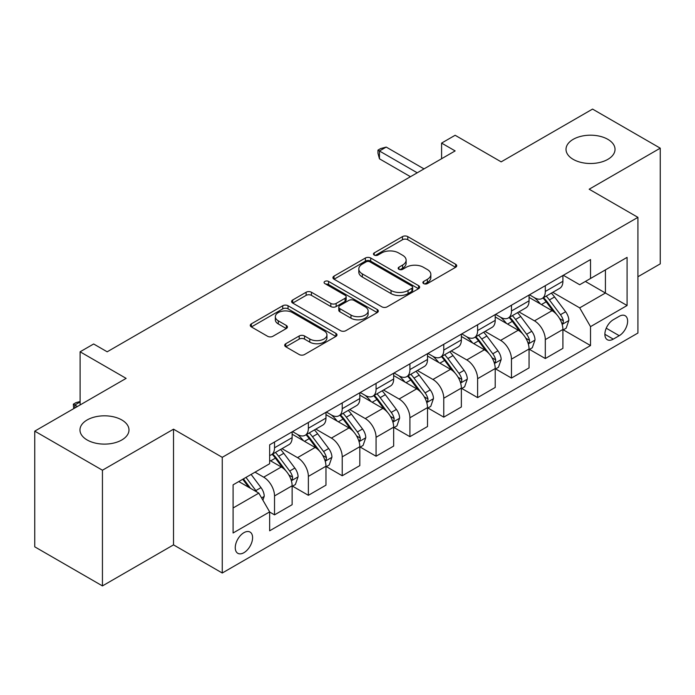 <?xml version="1.0" encoding="UTF-8"?>
<svg xmlns="http://www.w3.org/2000/svg" width="695" height="695" viewBox="0 0 695 695"><rect width="100%" height="100%" fill="white"/><g stroke="black" fill="none" stroke-linecap="round" stroke-linejoin="round"><path stroke-width="1.04" d="M423.663 283.603A2.632 1.52 0 0 0 427.39 283.603L455.625 267.297A3.762 2.172 0 0 0 456.728 265.768A3.762 2.172 0 0 0 455.625 264.23L407.783 236.613A3.762 2.172 0 0 0 402.466 236.613L374.231 252.911A2.632 1.52 0 0 0 373.458 253.988A2.632 1.52 0 0 0 374.231 255.065A2.632 1.52 0 0 0 377.95 255.065L381.607 252.954A12.032 6.941 0 0 1 398.617 252.954L402.605 255.256A12.032 6.941 0 0 1 406.123 260.165A12.032 6.941 0 0 1 402.605 265.073L398.947 267.184A2.632 1.52 0 0 0 398.174 268.261A2.632 1.52 0 0 0 398.947 269.33A2.632 1.52 0 0 0 402.666 269.33L406.323 267.228A12.032 6.941 0 0 1 423.333 267.228L427.321 269.521A12.032 6.941 0 0 1 430.839 274.438A12.032 6.941 0 0 1 427.321 279.347L423.663 281.458A2.632 1.52 0 0 0 422.89 282.526A2.632 1.52 0 0 0 423.663 283.603L423.663 281.458M121.807 419.962A24.507 14.152 0 0 0 95.093 416.896A24.507 14.152 0 0 0 79.968 429.962A24.507 14.152 0 0 0 87.144 439.97A24.507 14.152 0 0 0 113.858 443.036A24.507 14.152 0 0 0 128.983 429.962A24.507 14.152 0 0 0 121.807 419.962M607.856 139.339A24.507 14.152 0 0 0 581.142 136.272A24.507 14.152 0 0 0 566.017 149.347A24.507 14.152 0 0 0 573.193 159.355A24.507 14.152 0 0 0 599.907 162.422A24.507 14.152 0 0 0 615.032 149.347A24.507 14.152 0 0 0 607.856 139.339M243.928 552.69A12.258 7.072 120 0 0 251.929 541.891A12.258 7.072 120 0 0 250.052 532.066A12.258 7.072 120 0 0 243.928 532.674A12.258 7.072 120 0 0 235.918 543.473A12.258 7.072 120 0 0 237.803 553.298A12.258 7.072 120 0 0 243.928 552.69M285.784 343.721A3.762 2.172 0 0 0 284.689 345.25A3.762 2.172 0 0 0 285.784 346.788L299.206 354.537A3.762 2.172 0 0 0 304.523 354.537L335.885 336.432A3.762 2.172 0 0 0 336.988 334.894A3.762 2.172 0 0 0 335.885 333.357L288.043 305.739A3.762 2.172 0 0 0 282.735 305.739L251.364 323.844A3.762 2.172 0 0 0 250.269 325.382A3.762 2.172 0 0 0 251.364 326.919L267.584 336.276A3.762 2.172 0 0 0 272.9 336.276L286.323 328.527A3.762 2.172 0 0 0 287.417 326.989A3.762 2.172 0 0 0 286.323 325.46L278.278 320.812A10.051 5.803 0 0 1 275.333 316.712A10.051 5.803 0 0 1 281.544 311.351A10.051 5.803 0 0 1 292.499 312.611L323.992 330.794A10.051 5.803 0 0 1 326.937 334.894A10.051 5.803 0 0 1 320.734 340.255A10.051 5.803 0 0 1 309.779 339.004L304.523 335.972A3.762 2.172 0 0 0 299.206 335.972L285.784 343.721L285.784 346.788M637.914 276.758L660.25 263.865L660.25 148.174L592.557 109.089L501.165 161.857L455.138 135.273L441.594 143.092L455.138 150.911L107.186 351.8L93.643 343.982L80.107 351.8L80.107 404.95M102.443 470.22L102.443 585.911L173.524 544.871L173.524 429.18L102.443 470.22L34.75 431.135L126.134 378.375L80.107 351.8M173.524 429.18L222.261 457.327L637.914 217.353L637.914 333.044L222.261 573.01L222.261 457.327M660.25 148.174L589.169 189.214L637.914 217.353M381.868 306.816A3.762 2.172 0 0 0 387.185 306.816L418.546 288.703A3.762 2.172 0 0 0 419.65 287.174A3.762 2.172 0 0 0 418.546 285.636L370.704 258.019A3.762 2.172 0 0 0 365.388 258.019L334.026 276.123A3.762 2.172 0 0 0 332.931 277.661A3.762 2.172 0 0 0 334.026 279.19L381.868 306.816M325.912 284.177A2.632 1.52 0 0 1 328.579 284.542L328.579 281.414L377.22 309.501A3.762 2.172 0 0 1 378.323 311.03A3.762 2.172 0 0 1 377.22 312.568L345.858 330.672A3.762 2.172 0 0 1 340.541 330.672L292.699 303.055L292.699 299.988A3.762 2.172 0 0 0 291.596 301.517A3.762 2.172 0 0 0 292.699 303.055M292.699 299.988L306.121 292.239A3.762 2.172 0 0 1 311.438 292.239L330.837 303.437A3.762 2.172 0 0 0 336.154 303.437L345.059 298.294A3.762 2.172 0 0 0 346.162 296.765A3.762 2.172 0 0 0 345.059 295.227L324.86 283.569A2.632 1.52 0 0 1 324.087 282.491A2.632 1.52 0 0 1 325.712 281.084A2.632 1.52 0 0 1 328.579 281.414M102.443 585.911L34.75 546.826L34.75 431.135M619.228 316.312L613.268 319.752A11.867 6.854 120 0 0 605.519 330.212A11.867 6.854 120 0 0 607.334 339.725A11.867 6.854 120 0 0 613.268 339.134L619.228 335.694A11.867 6.854 120 0 0 626.986 325.234A11.867 6.854 120 0 0 625.161 315.721A11.867 6.854 120 0 0 619.228 316.312M563.315 275.272L579.691 284.733L590.524 278.478L590.524 259.565L269.651 444.817L269.651 463.73L233.094 484.841L233.094 532.987L269.651 511.885L269.651 530.798L590.524 345.545L590.524 326.633L579.691 307.868L552.768 292.326M590.524 278.478L627.081 257.376L627.081 305.522L590.524 326.633M173.524 544.871L222.261 573.01M441.594 143.092L441.594 158.729M585.381 281.449L605.414 293.021L605.414 269.877L627.081 257.376M579.691 307.868L605.414 293.021L627.081 305.522M233.094 507.976L258.818 493.129L238.785 481.557M269.651 512.041L274.525 514.856L274.525 495.935A15.316 8.844 -120 0 0 263.692 477.178L255.03 472.174M274.525 514.856L292.126 504.692L292.126 485.779A15.316 8.844 -120 0 0 281.293 467.014L269.651 460.299M292.534 486.17L308.371 495.309L308.371 476.396A15.316 8.844 -120 0 0 297.538 457.64L281.988 448.657M308.371 495.309L325.972 485.153L325.972 466.232A15.316 8.844 -120 0 0 315.139 447.476L292.126 434.184M326.381 466.623L342.218 475.771L342.218 456.858A15.316 8.844 -120 0 0 331.385 438.093L315.834 429.119M342.218 475.771L359.819 465.607L359.819 446.694A15.316 8.844 -120 0 0 348.986 427.938L325.972 414.646M360.227 447.085L376.065 456.233L376.065 437.311A15.316 8.844 -120 0 0 365.24 418.555L349.681 409.572M376.065 456.233L393.665 446.068L393.665 427.156A15.316 8.844 -120 0 0 382.841 408.391L359.819 395.108M394.074 427.547L409.911 436.686L409.911 417.773A15.316 8.844 -120 0 0 399.086 399.008L383.536 390.034M409.911 436.686L427.512 426.53L427.512 407.609A15.316 8.844 -120 0 0 416.687 388.853L393.665 375.561M427.92 408L443.766 417.148L443.766 398.226A15.316 8.844 -120 0 0 432.933 379.47L417.382 370.496M443.766 417.148L461.358 406.983L461.358 388.071A15.316 8.844 -120 0 0 450.534 369.306L427.512 356.022M461.767 388.462L477.613 397.61L477.613 378.688A15.316 8.844 -120 0 0 466.779 359.932L451.229 350.949M477.613 397.61L495.214 387.445L495.214 368.524A15.316 8.844 -120 0 0 484.38 349.767L461.358 336.476M495.613 368.915L511.459 378.063L511.459 359.15A15.316 8.844 -120 0 0 500.626 340.385L485.075 331.411M511.459 378.063L529.06 367.898L529.06 348.986A15.316 8.844 -120 0 0 518.227 330.229L495.214 316.937M529.46 349.377L545.306 358.524L545.306 339.603A15.316 8.844 -120 0 0 534.472 320.847L518.922 311.864M545.306 358.524L562.907 348.36L562.907 329.447A15.316 8.844 -120 0 0 552.073 310.682L529.06 297.399M529.46 294.819L534.472 297.712A15.316 8.844 -120 0 0 542.135 298.468A15.316 8.844 -120 0 0 545.306 291.457L545.306 285.671M495.613 314.357L500.626 317.25A15.316 8.844 -120 0 0 508.288 318.006A15.316 8.844 -120 0 0 511.459 310.995L511.459 305.209M461.767 333.895L466.779 336.788A15.316 8.844 -120 0 0 474.433 337.553A15.316 8.844 -120 0 0 477.613 330.533L477.613 324.756M427.92 353.442L432.933 356.335A15.316 8.844 -120 0 0 440.587 357.091A15.316 8.844 -120 0 0 443.766 350.08L443.766 344.294M394.074 372.98L399.086 375.873A15.316 8.844 -120 0 0 406.74 376.629A15.316 8.844 -120 0 0 409.911 369.618L409.911 363.833M360.227 392.527L365.24 395.412A15.316 8.844 -120 0 0 372.894 396.176A15.316 8.844 -120 0 0 376.065 389.165L376.065 383.379M326.381 412.065L331.385 414.958A15.316 8.844 -120 0 0 339.047 415.714A15.316 8.844 -120 0 0 342.218 408.703L342.218 402.918M292.534 431.604L297.538 434.497A15.316 8.844 -120 0 0 305.201 435.261A15.316 8.844 -120 0 0 308.371 428.242L308.371 422.464M563.315 329.838L590.524 345.545M542.135 298.468L559.736 288.303A15.316 8.844 -120 0 0 562.907 281.293L562.907 275.507M508.288 318.006L525.889 307.85A15.316 8.844 -120 0 0 529.06 300.831L529.06 295.054M474.433 337.553L492.034 327.388A15.316 8.844 -120 0 0 495.214 320.378L495.214 314.592M440.587 357.091L458.187 346.927A15.316 8.844 -120 0 0 461.358 339.916L461.358 334.13M406.74 376.629L424.341 366.474A15.316 8.844 -120 0 0 427.512 359.463L427.512 353.677M372.894 396.176L390.494 386.012A15.316 8.844 -120 0 0 393.665 379.001L393.665 373.215M339.047 415.714L356.648 405.559A15.316 8.844 -120 0 0 359.819 398.539L359.819 392.762M305.201 435.261L322.801 425.097A15.316 8.844 -120 0 0 325.972 418.086L325.972 412.3M269.651 455.416A15.316 8.844 -120 0 0 271.354 454.799L288.955 444.635A15.316 8.844 -120 0 0 292.126 437.624L292.126 431.838M271.354 454.799A15.316 8.844 -120 0 0 274.525 447.789L274.525 442.003M258.818 493.129L269.651 511.885M424.714 283.977L427.321 282.474A12.032 6.941 0 0 0 430.839 277.566L430.839 274.438M406.123 260.165L406.123 263.292A12.032 6.941 0 0 1 402.605 268.201L399.999 269.703M455.572 267.332L407.783 239.74A3.762 2.172 0 0 0 402.466 239.74L375.283 255.43M418.503 288.738L370.704 261.146A3.762 2.172 0 0 0 365.388 261.146L334.078 279.225M411.9 288.243A2.632 1.52 0 0 0 412.674 287.174A2.632 1.52 0 0 0 411.9 286.097L369.914 261.85A2.632 1.52 0 0 0 366.187 261.85L362.338 264.074A12.032 6.941 0 0 0 358.811 268.991A12.032 6.941 0 0 0 362.338 273.899L391.042 290.475A12.032 6.941 0 0 0 408.052 290.475L411.9 288.243L411.9 291.37A2.632 1.52 0 0 0 412.674 290.302L412.674 287.174M358.811 268.991L358.811 272.119A12.032 6.941 0 0 0 362.338 277.027L362.338 273.899M411.9 291.37L408.052 293.594A12.032 6.941 0 0 1 391.042 293.594L362.338 277.027M292.751 303.081L306.121 295.366L306.121 292.239M346.162 296.765L346.162 299.892A3.762 2.172 0 0 1 345.059 301.421L336.154 306.565A3.762 2.172 0 0 1 330.837 306.565L311.438 295.366A3.762 2.172 0 0 0 306.121 295.366M328.579 284.542L377.168 312.594M350.975 315.061A10.051 5.803 0 0 0 361.93 316.321A10.051 5.803 0 0 0 368.133 310.96A10.051 5.803 0 0 0 365.188 306.851L354.094 300.448A3.762 2.172 0 0 0 348.777 300.448L339.872 305.583A3.762 2.172 0 0 0 338.778 307.12A3.762 2.172 0 0 0 339.872 308.658L350.975 315.061L350.975 318.188A10.051 5.803 0 0 0 361.93 319.448A10.051 5.803 0 0 0 368.133 314.088L368.133 310.96M338.778 307.12L338.778 310.248A3.762 2.172 0 0 0 339.872 311.786L339.872 308.658M350.975 318.188L339.872 311.786M326.937 334.894L326.937 338.022A10.051 5.803 0 0 1 320.734 343.382A10.051 5.803 0 0 1 309.779 342.131L304.523 339.099A3.762 2.172 0 0 0 299.206 339.099L285.836 346.814M275.333 316.712L275.333 319.839A10.051 5.803 0 0 0 278.278 323.94L278.278 320.812M286.27 328.553L278.278 323.94M335.841 336.458L288.043 308.867A3.762 2.172 0 0 0 282.735 308.867L251.416 326.945M562.907 330.073L566.156 328.196L568.857 320.378A10.147 5.855 -120 0 0 565.626 311.734L554.558 296.965A29.294 16.915 -120 0 0 551.361 293.134M540.363 303.923A29.294 16.915 -120 0 0 534.359 297.642M561.977 323.853L563.159 322.576L563.384 320.812A10.147 5.855 -120 0 0 560.474 314.705L549.415 299.936A29.294 16.915 -120 0 0 546.218 296.105M543.49 297.677A24.316 14.039 60 0 1 547.486 302.221L556.843 314.722M542.969 297.981A29.294 16.915 60 0 1 546.166 301.812L553.524 311.629M417.226 172.794L379.453 150.989L386.22 147.079L423.993 168.885M410.458 176.704L379.453 158.808L379.453 150.989L377.958 150.129L380.669 148.565L386.22 147.079M379.453 158.808L377.958 153.256L377.958 150.129M529.06 349.611L532.309 347.735L535.011 339.916A10.147 5.855 -120 0 0 531.779 331.28L520.711 316.503A29.294 16.915 -120 0 0 517.514 312.68M506.507 323.462A29.294 16.915 -120 0 0 500.513 317.181M528.13 343.399L529.312 342.122L529.538 340.35A10.147 5.855 -120 0 0 526.628 334.243L515.568 319.474A29.294 16.915 -120 0 0 512.371 315.652M509.644 317.224A24.316 14.039 60 0 1 513.631 321.759L522.996 334.26M509.122 317.528A29.294 16.915 60 0 1 512.319 321.351L519.669 331.176M495.214 369.149L498.463 367.273L501.165 359.463A10.147 5.855 -120 0 0 497.924 350.819L486.865 336.05A29.294 16.915 -120 0 0 483.668 332.219M472.661 343A29.294 16.915 -120 0 0 466.666 336.728M494.284 362.938L495.466 361.661L495.691 359.888A10.147 5.855 -120 0 0 492.781 353.79L481.722 339.021A29.294 16.915 -120 0 0 478.525 335.19M475.797 336.762A24.316 14.039 60 0 1 479.785 341.306L489.15 353.798M475.276 337.066A29.294 16.915 60 0 1 478.473 340.897L485.822 350.714M461.358 388.696L464.616 386.82L467.318 379.001A10.147 5.855 -120 0 0 464.078 370.357L453.018 355.588A29.294 16.915 -120 0 0 449.821 351.766M438.814 362.547A29.294 16.915 -120 0 0 432.82 356.266M460.438 382.476L461.619 381.208L461.836 379.435A10.147 5.855 -120 0 0 458.935 373.328L447.875 358.559A29.294 16.915 -120 0 0 444.678 354.737M441.951 356.309A24.316 14.039 60 0 1 445.938 360.844L455.303 373.345M441.429 356.605A29.294 16.915 60 0 1 444.626 360.436L451.976 370.253M427.512 408.234L430.761 406.358L433.471 398.539A10.147 5.855 -120 0 0 430.231 389.904L419.172 375.135A29.294 16.915 -120 0 0 415.975 371.304M404.968 382.085A29.294 16.915 -120 0 0 398.973 375.813M426.591 402.023L427.772 400.746L427.99 398.973A10.147 5.855 -120 0 0 425.088 392.875L414.02 378.106A29.294 16.915 -120 0 0 410.832 374.275M408.104 375.847A24.316 14.039 60 0 1 412.092 380.382L421.457 392.884M407.574 376.151A29.294 16.915 60 0 1 410.771 379.983L418.129 389.799M393.665 427.781L396.915 425.905L399.625 418.086A10.147 5.855 -120 0 0 396.385 409.442L385.325 394.673A29.294 16.915 -120 0 0 382.128 390.842M371.121 401.632A29.294 16.915 -120 0 0 365.127 395.351M392.745 421.561L393.926 420.284L394.143 418.52A10.147 5.855 -120 0 0 391.242 412.413L380.174 397.644A29.294 16.915 -120 0 0 376.977 393.813M374.257 395.386A24.316 14.039 60 0 1 378.245 399.929L387.61 412.43M373.728 395.69A29.294 16.915 60 0 1 376.925 399.521L384.283 409.338M359.819 447.319L363.068 445.443L365.779 437.624A10.147 5.855 -120 0 0 362.538 428.989L351.47 414.211A29.294 16.915 -120 0 0 348.282 410.389M337.275 421.17A29.294 16.915 -120 0 0 331.28 414.889M358.898 441.108L360.08 439.831L360.297 438.059A10.147 5.855 -120 0 0 357.395 431.951L346.327 417.182A29.294 16.915 -120 0 0 343.13 413.36M340.411 414.932A24.316 14.039 60 0 1 344.399 419.467L353.764 431.969M339.881 415.236A29.294 16.915 60 0 1 343.078 419.059L350.436 428.885M325.972 466.858L329.221 464.981L331.932 457.171A10.147 5.855 -120 0 0 328.692 448.527L317.624 433.758A29.294 16.915 -120 0 0 314.427 429.927M303.428 440.708A29.294 16.915 -120 0 0 297.425 434.436M325.052 460.646L326.224 459.369L326.45 457.597A10.147 5.855 -120 0 0 323.549 451.498L312.481 436.729A29.294 16.915 -120 0 0 309.284 432.898M306.556 434.471A24.316 14.039 60 0 1 310.552 439.014L319.917 451.507M306.035 434.775A29.294 16.915 60 0 1 309.232 438.606L316.59 448.423M292.126 486.404L295.375 484.528L298.086 476.709A10.147 5.855 -120 0 0 294.845 468.065L283.777 453.296A29.294 16.915 -120 0 0 280.58 449.474M291.205 480.184L292.378 478.916L292.604 477.144A10.147 5.855 -120 0 0 289.702 471.036L278.634 456.268A29.294 16.915 -120 0 0 275.437 452.445M272.709 454.017A24.316 14.039 60 0 1 276.706 458.552L286.071 471.054M272.188 454.313A29.294 16.915 60 0 1 275.385 458.144L282.743 467.961M262.884 500.157L264.23 496.247A10.147 5.855 -120 0 0 260.999 487.612L251.121 474.433M256.776 491.947A10.147 5.855 -120 0 0 255.847 490.583L245.978 477.404M243.432 478.872L250.53 488.342M242.729 479.281L248.749 487.308M80.107 401.979L74.825 405.029L77.397 406.514M73.696 408.651L73.34 404.169L76.042 402.605L80.107 401.519M73.34 404.169L74.825 405.029L74.825 408M263.692 477.178L281.293 467.014M297.538 457.64L315.139 447.476M331.385 438.093L348.986 427.938M365.24 418.555L382.841 408.391M399.086 399.008L416.687 388.853M432.933 379.47L450.534 369.306M466.779 359.932L484.38 349.767M500.626 340.385L518.227 330.229M534.472 320.847L552.073 310.682M545.306 291.457L562.907 281.293M545.306 339.603L562.907 329.447M511.459 359.15L529.06 348.986M511.459 310.995L529.06 300.831M477.613 378.688L495.214 368.524M477.613 330.533L495.214 320.378M443.766 398.226L461.358 388.071M443.766 350.08L461.358 339.916M409.911 417.773L427.512 407.609M409.911 369.618L427.512 359.463M376.065 437.311L393.665 427.156M376.065 389.165L393.665 379.001M342.218 456.858L359.819 446.694M342.218 408.703L359.819 398.539M308.371 476.396L325.972 466.232M308.371 428.242L325.972 418.086M274.525 495.935L292.126 485.779M274.525 447.789L292.126 437.624M606.24 328.205L619.228 335.694M604.876 334.286L613.268 339.134M427.321 282.474L427.321 279.347M398.947 269.33L398.947 267.184M402.605 268.201L402.605 265.073M374.231 255.065L374.231 252.911M402.466 239.74L402.466 236.613M407.783 239.74L407.783 236.613M455.625 267.297L455.625 264.23M334.026 279.19L334.026 276.123M365.388 261.146L365.388 258.019M370.704 261.146L370.704 258.019M418.546 288.703L418.546 285.636M391.042 293.594L391.042 290.475M408.052 293.594L408.052 290.475M311.438 295.366L311.438 292.239M330.837 306.565L330.837 303.437M336.154 306.565L336.154 303.437M345.059 301.421L345.059 298.294M377.22 312.568L377.22 309.501M299.206 339.099L299.206 335.972M304.523 339.099L304.523 335.972M309.779 342.131L309.779 339.004M286.323 328.527L286.323 325.46M251.364 326.919L251.364 323.844M282.735 308.867L282.735 305.739M288.043 308.867L288.043 305.739M335.885 336.432L335.885 333.357M562.151 324.409L568.797 320.569M549.415 299.936L554.558 296.965M541.44 304.54L546.166 301.812M560.474 314.705L565.626 311.734M559.675 318.666L563.384 320.812M528.296 343.956L534.95 340.116M515.568 319.474L520.711 316.503M507.585 324.087L512.319 321.351M526.628 334.243L531.779 331.28M525.828 338.213L529.538 340.35M494.449 363.494L501.104 359.654M481.722 339.021L486.865 336.05M473.738 343.625L478.473 340.897M492.781 353.79L497.924 350.819M491.982 357.751L495.691 359.888M460.603 383.032L467.249 379.201M447.875 358.559L453.018 355.588M439.892 363.164L444.626 360.436M458.935 373.328L464.078 370.357M458.135 377.289L461.836 379.435M426.756 402.579L433.402 398.739M414.02 378.106L419.172 375.135M406.045 382.71L410.771 379.983M425.088 392.875L430.231 389.904M424.28 396.836L427.99 398.973M392.91 422.117L399.556 418.277M380.174 397.644L385.325 394.673M372.199 402.249L376.925 399.521M391.242 412.413L396.385 409.442M390.434 416.375L394.143 418.52M359.063 441.664L365.709 437.824M346.327 417.182L351.47 414.211M338.352 421.796L343.078 419.059M357.395 431.951L362.538 428.989M356.587 435.921L360.297 438.059M325.217 461.202L331.863 457.362M312.481 436.729L317.624 433.758M304.506 441.334L309.232 438.606M323.549 451.498L328.692 448.527M322.741 455.46L326.45 457.597M291.37 480.74L298.016 476.909M278.634 456.268L283.777 453.296M270.659 460.872L275.385 458.144M289.702 471.036L294.845 468.065M288.894 474.998L292.604 477.144M261.598 497.933L264.169 496.447M255.847 490.583L260.999 487.612"/></g></svg>
